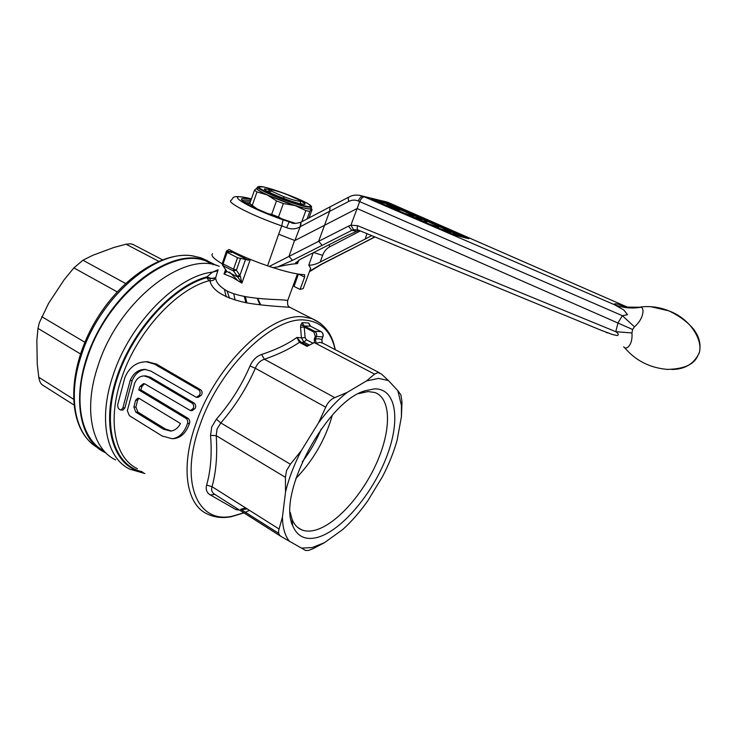 <?xml version="1.0" encoding="UTF-8"?>
<svg xmlns="http://www.w3.org/2000/svg" width="737" height="737" viewBox="0 0 737 737"><rect width="100%" height="100%" fill="white"/><g stroke="black" fill="none" stroke-linecap="round" stroke-linejoin="round"><path stroke-width="1.11" d="M271.584 191.159L270.645 189.879C272.948 189.787 278.402 191.344 286.997 194.55L298.614 199.801L299.848 201.09C298.089 201.45 292.589 199.92 283.33 196.493L271.584 191.159L268.618 191.979M284.252 198.649L283.33 196.493M289.245 306.868L289.917 307.338C287.264 306.914 266.739 306.306 246.517 302.852C224.416 298.043 212.201 290.664 209.879 280.733L208.986 280.76L206.784 277.674L210.183 278.623L209.879 280.733C212.625 280.954 214.559 279.959 215.665 277.748L210.183 278.623M196.364 397.344L150.864 371.07L144.83 369.375C138.114 369.624 133.222 373.355 130.154 380.559L122.858 407.939L120.988 410.067C118.749 409.532 117.644 407.754 117.68 404.733L124.912 377.408C129.316 367.229 136.4 362.014 146.175 361.747L154.457 364.078L198.631 389.809C200.224 391.061 200.547 392.812 199.57 395.05L196.364 397.344L198.336 397.271L201.542 394.986C202.509 392.747 202.187 391.006 200.593 389.762L156.465 364.087L147.363 361.756M120.988 410.067L123.033 409.975L124.903 407.847L132.199 380.532C134.954 373.899 139.413 370.195 145.585 369.412M190.45 410.601L145.125 384.041L143.522 383.59L139.984 386.455L138.759 389.91L185.991 418.386C187.557 419.583 188.073 421.278 187.539 423.462L187.502 423.563C184.268 432.739 179.183 437.796 172.255 438.736L162.158 436.018L129.417 415.696L127.326 410.702L134.668 383.268C136.631 378.578 139.754 376.128 144.037 375.925L148.45 377.289L192.053 403.102C193.656 404.337 194.071 406.087 193.297 408.344L190.45 410.601L192.431 410.509L195.277 408.252C196.051 406.004 195.627 404.254 194.024 403.019L150.468 377.27L145.779 375.907M138.759 389.91L140.795 389.864L142.02 386.409L144.489 383.747M239.442 510.032L236.116 509.682L210.248 494.896C206.728 492.767 205.522 489.488 206.636 485.066C210.745 470.556 212.044 453.983 210.542 435.364L211.731 426.999L216.383 419.169C230.552 402.964 241.764 385.221 250.009 365.948C252.671 360.08 256.531 356.266 261.589 354.488C275.758 349.835 287.541 344.161 296.937 337.435L301.442 337.85L300.558 327.292L300.714 325.072L302.124 322.649L308.646 323.018L310.093 325.901M278.77 533.404L241.432 509.737L247.245 508.926M278.779 533.441L240.787 509.396M237.839 509.018L236.116 509.682M210.248 494.896L214.845 494.416L280.944 536.379M305.652 550.484L281.35 536.637C278.733 535.025 277.969 532.482 279.056 529.019L282.418 517.144L285.541 491.975L285.412 477.318L286.546 470.584L290.387 464.236L301.332 450.593L318.541 422.817L325.736 407.211C327.799 402.439 330.812 399.242 334.773 397.639L347.118 392.425L366.464 380.955L374.571 374.129L378.007 372.572L381.48 374.064L388.408 380.522L397.823 390.647L400.891 394.894L401.997 401.895L401.416 416.672L397.123 440.21C393.751 452.214 388.887 464.338 382.54 476.572L367.717 500.93C359.849 512.058 351.503 521.612 342.668 529.571L324.483 542.681L312.967 548.733L308.388 550.465L305.652 550.484M300.714 325.072L304.114 325.901L302.124 322.649L304.224 327.053L313.925 332.074L314.653 331.337L321.083 331.641L310.609 326.242L304.114 325.901L314.653 331.337C316.459 332.544 317.03 334.34 316.366 336.708L315.325 339.481L316.237 343.295L314.211 342.604L307.08 346.362L314.211 342.604M307.08 346.362L299.406 342.318C289.945 348.841 278.264 354.479 264.399 359.241C260.262 360.586 257.241 363.59 255.324 368.27L325.736 407.211M216.383 419.169L220.824 422.946L217.047 429.017L216.217 435.659L285.412 477.318M206.636 485.066L212.044 486.706C211.012 490.041 211.952 492.611 214.845 494.416M289.53 541.409C285.026 535.992 282.649 527.904 282.418 517.144M316.062 537.761C304.897 540.175 297.112 536.177 292.718 525.757C276.863 494.186 326.749 401.112 365.055 390.776L374.424 388.869C397.05 388.288 400.836 421.767 385.746 459.004C370.923 496.241 339.794 532.307 316.062 537.761M397.823 390.647L401.435 405.47L401.416 416.672M366.464 380.955L378.523 378.403L388.408 380.522M318.541 422.817C327.772 410.316 337.297 400.182 347.118 392.425M285.541 491.975C288.757 478.571 294.026 464.78 301.332 450.593M324.483 542.681L312.23 547.527L301.322 548.125M358.633 393.613L368.122 391.559L374.903 392.517C391.504 398.468 391.301 430.408 376.552 463.158C361.941 495.946 334.662 525.932 313.805 530.511C309.135 531.515 304.989 531.248 301.387 529.7C297.177 527.849 294.035 524.293 291.981 519.032L290.249 512.427M210.542 435.364L216.217 435.659C217.516 454.849 216.134 471.864 212.044 486.706L279.056 529.019M250.009 365.948L255.324 368.27C246.702 387.984 235.204 406.216 220.824 422.946L290.387 464.236M261.589 354.488L264.399 359.241L334.773 397.639M309.485 345.091L304.022 342.226L299.406 342.318L296.937 337.435L300.678 341.968L307.965 345.8M306.435 339.785L304.022 342.226L301.442 337.85L305.109 337.601L306.435 339.785L313.013 343.23M300.558 327.292L304.224 327.053L305.109 337.601M314.459 342.733L314.257 339.14L318.872 338.78L321.82 339.564M322.852 336.809L321.885 339.693L322.235 342.862L321.765 339.711L322.797 336.966C323.46 334.616 322.889 332.838 321.083 331.641L310.609 326.242L308.646 323.018L309.853 325.708M299.425 342.337L300.724 341.986M218.115 269.659L215.665 277.748C215.941 282.391 219.792 286.84 227.236 291.087C247.604 301.129 286.592 298.771 287.623 300.714L287.577 300.825M142.011 471.662C114.401 465.701 101.642 426.705 116.953 379.104C132.015 331.53 172.596 286.85 206.784 277.674L206.977 276.826L212.486 272.137L218.014 269.825M144.903 473.532L129.905 469.211C106.543 458.368 97.92 419.436 113.102 375.207C129.859 323.128 177.073 275.831 212.486 272.137L217.553 270.801M143.181 472.417C114.576 467.58 100.656 428.621 115.829 380.154C130.744 331.714 172.209 285.892 206.977 276.826C210.727 278.65 213.619 278.954 215.665 277.748M226.066 270.415L226.867 271.465L237.848 277.057L240.326 276.135L241.883 283.119L232.137 277.241L224.011 273.98L225.983 270.636M249.981 259.258L250.129 259.986L248.802 258.844L248.535 260.244L232.321 252.192L226.342 251.925L237.554 257.747L233.518 269.18L236.393 270.138L240.326 276.135M232.321 252.192L232.441 251.299M222.767 265.477L226.867 271.465L224.011 273.98L225.54 269.631M248.802 259.498L250.129 259.986L241.883 283.119L237.111 276.117L239.94 275.251L245.559 259.442L248.535 260.244M245.559 259.442L237.554 257.747M222.334 263.358L222.445 264.988L226.416 270.672M227.07 252.515L223.071 263.892L233.518 269.18L233.546 271.013L236.393 270.138L240.437 258.715M246.886 302.916L245.375 296.725M237.471 280.253L229.52 272.017M219.276 266.352C184.416 250.165 118.224 300.926 97.92 366.049C83.005 409.965 92.005 448.861 115.645 459.925M244.297 296.532L245.909 302.732M104.157 451.053C81.282 439.409 72.65 401.37 86.957 358.873C106.736 294.818 172.246 245.228 207.051 261.515L213.721 264.758M233.749 293.833L235.121 300.116M138.952 398.312L137.616 400.2L135.93 407.045L137.856 412.066L165.41 429.035L171.5 430.97M133.894 407.128L135.58 400.274L137.93 398.091L139.201 398.441L180.501 423.526C178.022 428.133 174.706 430.657 170.56 431.09L163.402 429.174L135.82 412.167L133.894 407.128L135.93 407.045M187.539 423.462L189.52 423.333C190.054 421.159 189.547 419.473 187.981 418.266L140.785 389.873M148.45 377.289L150.468 377.27M172.255 438.736L174.245 438.579C181.164 437.64 186.249 432.591 189.483 423.434L189.52 423.333M187.502 423.563L189.483 423.434M106.036 453.015L103.383 451.68C76.436 437.621 70.724 387.211 94.861 337.693C118.74 288.103 165.889 253.648 197.792 258.346L206.01 260.179L216.346 265.403M229.502 298.19L227.107 291.014M73.847 404.917L42.691 385.138C40.728 383.922 39.42 381.305 38.794 377.289L37.255 364.142L36.85 340.337L38.002 328.37L39.319 322.714L48.633 303.276L64.276 279.581L73.884 267.899L82.931 260.225L92.88 255.26L113.857 247.485L126.036 244.205L130.928 243.809L133.655 244.785M310.95 208.295L310.756 208.838C309.006 210.45 283.063 202.178 267.605 195.001C259.7 191.325 256.255 189.096 257.277 188.313L257.628 187.318M311.088 207.908L311.502 208.995L306.463 208.691L295.205 205.605L267.218 194.918C259.037 191.113 255.527 188.829 256.697 188.055L257.416 187.917M256.992 187.963L254.44 190.275L249.751 203.596L250.626 204.269M257.047 208.903L252.275 205.337L256.992 191.961L254.44 190.275M256.992 191.961L267.218 194.918L276.486 200.888L271.658 214.384L268.194 213.684M252.275 205.337L249.751 203.596M281.709 218.815L278.531 217L283.367 203.513L276.486 200.888M278.531 217L271.658 214.384M283.367 203.513L295.205 205.605L305.837 210.616L301.792 221.736M307.071 218.953L309.816 211.436L305.837 210.616M311.576 208.903L312.11 209.474L309.015 217.931M311.594 208.921L309.816 211.436M299.351 200.289C304.003 202.574 305.818 203.919 304.796 204.324L301.249 203.965C290.415 201.874 261.681 190.035 264.528 188.865L271.317 189.842M252.671 206.351L253.546 206.388M255.555 208.212C252.754 206.6 251.354 205.448 251.354 204.766M627.473 307.136L619.835 305.044L627.049 307.08L640.969 307.255C644.368 307.651 644.239 318.439 634.446 326.813L632.622 329.467L631.95 332.949C632.972 345.745 625.731 350.582 623.705 346.786M640.969 307.255C631.775 308.794 622.922 307.937 614.4 304.676C613.506 303.183 617.109 303.681 625.234 306.15L627.556 307.145M389.228 202.933L626.017 306.528L387.469 202.178L383.351 201.1M387.892 202.353L388.804 202.758M454.333 235.002L372.904 199.58L383.277 202.058L383.093 201.523L467.774 238.466M383.461 202.601L383.277 202.058L386.842 203.348L386.492 203.688L375.446 200.685M601.963 330.591L612.779 334.598L617.228 335.556C619.016 334.884 618.536 333.594 615.8 331.696L618.011 322.824L622.387 315.712L627.5 314.662L623.871 310.047L614.4 304.676L364.456 196.908C362.678 196.871 361.093 198.437 359.693 201.616L358.265 200.989C355.123 199.699 351.964 199.838 348.776 201.422L329.66 211.335L330.075 206.848L348.914 197.046M632.622 329.467L357.086 208.516L294.901 240.548L278.66 234.209L281.727 225.909L283.082 219.838L293.999 223.283M294.496 240.594L288.996 256.338L292.451 260.373L277.6 266.941L272.874 267.586L269.3 266.435L348.454 226.148L350.913 225.2L357.611 225.688C356.911 228.074 357.104 229.529 358.2 230.045L602.7 330.913M358.928 230.349L346.878 235.683L300.337 259.286L295.684 262.934L297.499 263.606L298.881 260.078M360.347 230.93L329.798 246.729C326.482 248.516 324.087 251.381 322.613 255.334L320.208 262.059L365.266 239.018L366.943 233.657M365.266 239.018L371.706 235.619M277.6 266.941C285.412 265.034 292.045 263.929 297.499 263.606M357.952 229.944L353.548 229.714L351.807 230.349L292.451 260.373M348.454 226.148L351.807 230.349L356.091 231.169M318.66 241.22L322.06 245.31M303.755 287.052L303.202 288.545L300.06 289.438L304.611 277.103L304.574 274.671L300.466 274.367C293.575 273.501 284.371 271.244 272.874 267.586M231.851 250.995L231.455 251.778L226.452 251.096L229.041 249.502C239.497 255.131 252.349 260.576 267.577 265.836L269.3 266.435M267.577 265.836L278.66 234.209M318.67 241.156L329.66 211.335M359.324 195.241L364.456 196.908M329.669 211.252L300.143 226.72C296.136 229.207 291.631 229.539 286.638 227.696L289.061 222.03L295.592 223.394C279.507 218.392 264.979 212.763 252.026 206.507C240.142 200.464 241.552 199.147 241.837 199.432L242.243 200.519M286.638 227.696L281.727 225.909C252.469 215.757 226.13 202.306 231.05 200.381C234.265 197.654 230.626 195.148 246.158 197.636L251.418 198.861M294.901 240.548L300.143 226.72L300.862 222.233M295.187 223.385L294.201 222.979C276.32 217.277 261.165 211.224 248.747 204.831C238.779 199.137 239.037 197.249 249.521 199.156L251.188 199.515M350.333 249.668L374.737 236.872M357.611 225.688L615.8 331.696L631.95 332.949M634.446 326.813L622.387 315.712L359.693 201.616L350.913 225.2M320.208 262.059C315.685 264.38 311.88 265.394 308.785 265.117L310.682 268.305L309.853 271.004L321.203 264.307L349.66 249.788M321.876 264.168L321.203 264.307M322.613 255.334L313.64 252.542M329.798 246.729L328.951 244.776M308.785 265.117L313.188 252.773M300.06 289.438L294.063 286.444L298.393 274.081M295.436 282.529L294.597 281.709M231.455 251.778L231.206 252.45M222.242 263.754L226.452 251.096M212.477 253.721C210.653 255.499 213.831 258.834 222.021 263.726M394.424 208.94L400.311 210.017L392.241 207.991M382.365 203.698L380.108 202.712M386.63 205.549L383.913 204.37M390.159 207.088L387.432 205.899M386.704 204.287L390.509 205.89L386.704 204.287M386.999 204.453L389.919 205.651L386.999 204.453M389.744 205.909L395.235 207.816L389.744 205.909M410.159 215.784L413.19 216.475L405.967 213.647L413.743 216.623L412.278 215.6L404.779 213.444M419.381 219.792L421.886 219.773L420.449 219.147L412.287 216.715M413.761 217.351L417.897 219.147M419.242 219.285L416.801 218.226L419.242 219.285M427.128 223.164L423.637 221.515L426.834 221.92L421.527 220.732M436.507 227.245L438.865 227.143L429.293 224.103M430.795 224.757L434.996 226.591M436.286 226.701L433.807 225.623L436.286 226.701M445.784 231.28L445.655 230.672L451.136 232.477L443.821 229.299L443.987 229.953L438.791 228.24M440.56 229.004L444.015 230.515M452.564 234.228L460.782 236.669L453.034 233.307L452.988 233.97L450.961 233.537M243.947 512.897L231.188 516.729C222.519 518.351 214.559 517.438 207.3 513.984C186.277 504.753 180.086 467.166 196.097 423.149C216.116 364.41 270.884 312.543 303.257 316.873L312 318.624L320.438 323.294M260.705 304.915L257.683 298.301M208.986 280.76C176.189 289.245 136.52 332.369 121.55 378.284C106.847 420.855 114.972 458.34 137.395 468.668M335.114 349.716C331.199 331.622 321.231 321.756 305.229 320.098C273.473 315.989 219.819 367.026 200.105 424.669C178.842 482.422 197.7 524.108 232.266 516.204L243.827 512.814M314.828 342.898L374.571 374.129M322.566 343.175L320.015 342.346L316.237 343.295M332.313 415.235C325.459 439.27 313.308 460.349 295.859 478.479M321.258 331.742L321.148 331.659C322.99 332.848 323.58 334.607 322.926 336.947L315.298 336.367L314.257 339.14M315.298 336.367L313.925 332.074M122.858 407.939L124.903 407.847M130.154 380.559L132.199 380.532M154.457 364.078L156.465 364.087M198.631 389.809L200.593 389.762M231.565 252.496L232.063 251.105M226.323 251.99L222.353 263.284L223.071 263.892L223.118 265.725L233.546 271.013L237.111 276.117M259.184 301.645L260.152 304.851M135.58 400.274L137.616 400.2M163.402 429.174L165.41 429.035M135.82 412.167L137.856 412.066M139.984 386.455L142.02 386.409M185.991 418.386L187.981 418.266M192.053 403.102L194.024 403.019M321.221 429.017C316.357 440.781 310.047 451.744 302.271 461.887M207.254 260.622L200.676 257.747L192.449 255.896C156.124 249.097 99.191 297.61 81.208 355.704C67.27 397.317 75.266 434.904 97.266 447.479M38.794 377.289L73.424 399.159M80.462 353.935L38.002 328.37M41.723 316.643L84.847 342.244M117.137 291.834L73.884 267.899M82.931 260.225L125.493 283.45M158.639 261.248L126.036 244.205M224.444 289.466L226.213 296.808M311.41 206.636L311.3 207.327L306.5 206.94C295.38 204.278 282.593 199.782 268.157 193.463C260.244 189.787 256.789 187.566 257.812 186.793L263.828 186.986C274.956 189.427 299.231 198.594 307.937 203.633C314.699 208.774 310.084 206.222 311.3 207.327L310.756 208.838M263.855 187.005C274.726 189.704 286.896 193.997 300.374 199.874C312.285 205.457 314.257 207.585 306.279 206.24C295.344 203.605 282.796 199.193 268.646 193.011C256.909 187.391 255.315 185.392 263.855 187.005M250.967 205.973L251.455 204.831M251.897 205.687L252.662 205.669M640.564 307.016C650.218 305.864 659.615 307.136 668.745 310.811C693.324 319.738 705.033 345.294 697.893 355.354C694.447 364.354 684.258 369.034 667.317 369.403C649.739 367.846 635.469 360.559 624.515 347.542M671.739 369.477C684.848 369.44 694.042 363.875 699.33 352.765C700.804 346.15 699.901 339.84 696.612 333.824L694.005 329.66C687.704 322.069 679.284 315.786 668.745 310.811L650.651 306.656M468.612 238.65L454.296 234.983L372.894 199.58L371.964 198.852L383.093 201.523M387.192 202.997L467.442 237.793L467.018 238.309M468.75 238.677L467.442 237.793M348.776 201.422C348.03 198.999 348.131 197.516 349.08 196.963C353.032 194.798 357.509 194.504 362.503 196.079L387.515 202.187L363.046 196.3C361.25 196.226 359.656 197.792 358.265 200.989M465.498 237.987L386.492 203.688M454.296 234.983L468.815 238.687M371.743 199.027L372.894 199.58M350.913 225.227L353.548 229.714M251.4 198.907L246.591 197.802C223.606 192.633 246.996 207.309 283.082 219.838M300.576 226.499L301.092 222.095L329.9 206.94M250.691 200.925L250.073 200.796C245.946 199.967 243.403 199.819 242.455 200.344L242.362 200.63M243.256 201.404L250.23 202.251M245.79 203.117L249.806 203.698M304.611 277.103L298.467 274.09M270.488 189.943L267.448 191.353M299.848 201.09L301.157 203.946M297.453 273.924L287.623 300.714C287.071 307.661 289.761 306.537 289.917 307.338L312 318.624C324.667 324.04 332.415 334.432 335.252 349.78M249.493 510.345L245.393 512.279M245.661 507.931L240.649 509.304M322.235 342.862L379.5 372.83M291.981 519.032L292.718 525.757M359.334 393.355L365.055 390.776M401.435 405.47L401.997 401.895M146.175 361.747L148.201 361.756M257.213 298.255L260.032 304.842M213.205 264.647L207.051 261.515M144.037 375.925L146.064 375.907M301.387 529.7L297.564 527.314M206.01 260.179L200.676 257.747L191.906 255.721C160.178 251.363 117.192 281.23 92.641 326.076C68.108 370.969 67.629 420.689 90.107 441.924M132.549 244.205L162.389 259.746M264.924 189.713L264.528 188.865M295.887 262.427L295.684 262.934M300.917 222.187L300.788 222.261C296.099 223.606 293.004 223.781 291.52 222.795L294.395 223.329M309.411 271.741L321.737 264.242L374.976 236.973M605.814 332.194L607.26 332.884M303.202 288.545L310.682 268.305"/></g></svg>
